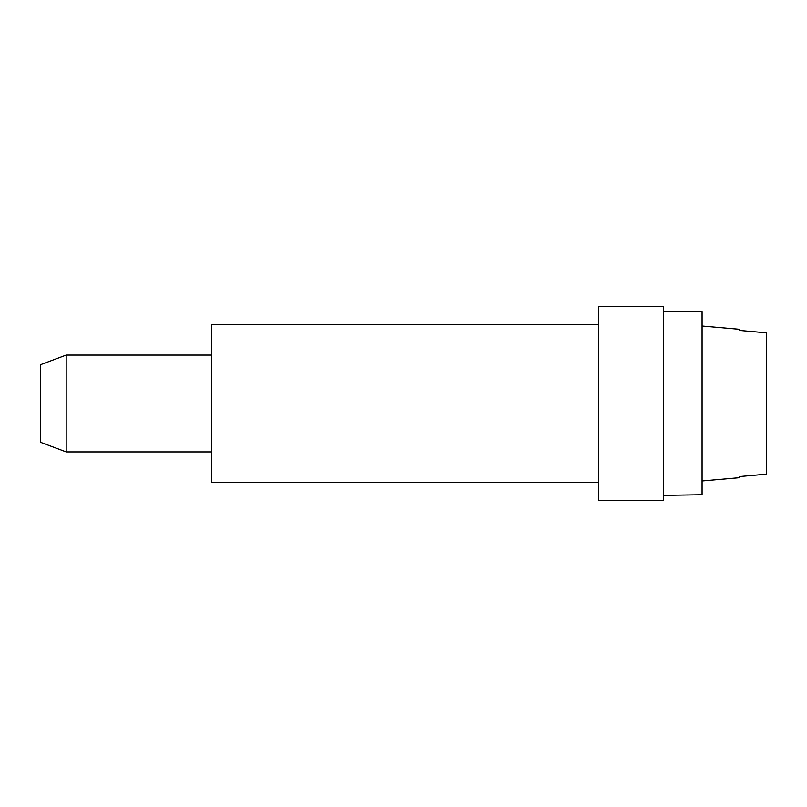 <?xml version="1.0" encoding="UTF-8"?>
<svg xmlns="http://www.w3.org/2000/svg" width="807" height="807" viewBox="0 0 807 807"><rect width="100%" height="100%" fill="white"/><g stroke="black" fill="none" stroke-linecap="round" stroke-linejoin="round"><path stroke-width="1.21" d="M598.794 500.34L663.354 500.34L663.354 306.66L598.794 306.66L598.794 500.34M66.174 451.92L40.35 442.236L40.35 364.764L66.174 355.08L66.174 451.92L211.434 451.92M702.09 480.972L739.212 477.724L739.212 476.594L766.65 474.153L766.65 332.847L739.212 330.406L739.212 329.276L702.09 326.028M766.65 474.153L739.212 476.594M766.65 332.847L739.212 330.406M663.354 311.502L702.09 311.502L702.09 494.752L663.354 495.387L702.09 494.752M598.794 482.445L211.434 482.445L211.434 324.414L598.794 324.414M66.174 355.08L211.434 355.08"/></g></svg>
